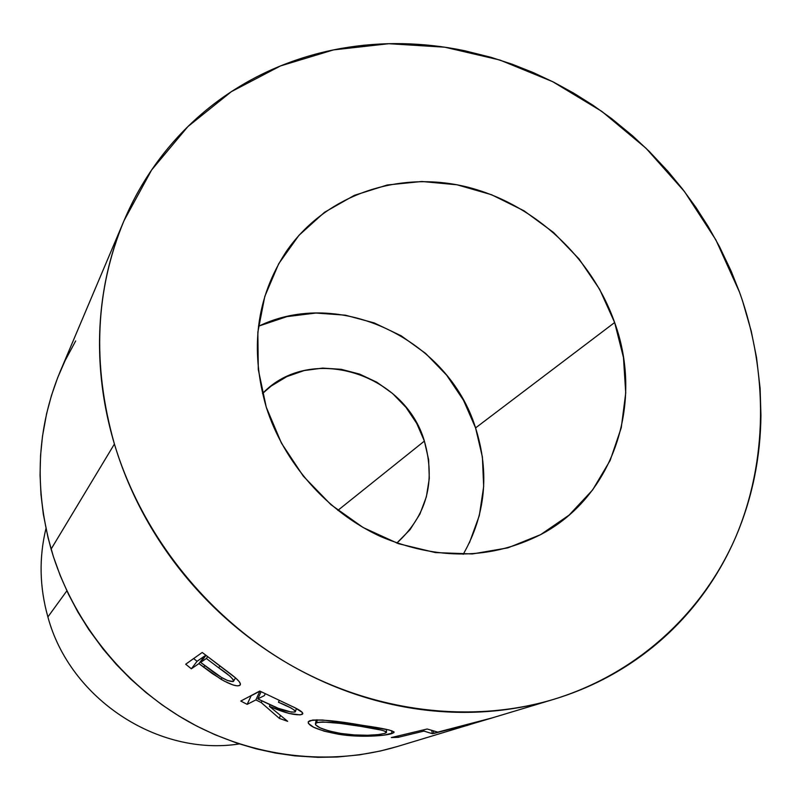<?xml version="1.0" encoding="UTF-8"?>
<svg xmlns="http://www.w3.org/2000/svg" width="801" height="801" viewBox="0 0 801 801"><rect width="100%" height="100%" fill="white"/><g stroke="black" fill="none" stroke-linecap="round" stroke-linejoin="round"><path stroke-width="1.2" d="M239.369 743.929C158.208 756.725 69.907 698.973 47.89 616.94C69.907 698.973 158.208 756.725 239.369 743.929M424.38 441.091L337.862 510.387L424.38 441.091L428.625 459.654L429.296 478.477L426.352 496.87L419.874 514.152L410.052 529.641L396.795 543.108C426.733 515.784 435.934 481.781 424.38 441.091C404.665 372.795 309.827 343.609 262.498 393.551L271.118 386.092L286.808 376.62L304.18 370.563L322.573 368.11L341.286 369.321L359.629 374.107L376.941 382.277L392.59 393.521L406.027 407.419L416.75 423.469L424.38 441.091M463.218 554.312C485.616 514.843 489.731 472.71 475.574 427.914L614.637 322.523C643.934 402.673 614.087 496.089 540.845 534.517C490.983 559.749 437.576 560.43 380.635 536.55C327.299 512.089 283.924 462.998 266.252 407.148L281.461 443.183L303.339 476.184L330.953 504.7L363.113 527.509L398.437 543.679L435.374 552.58L472.38 553.952L507.914 547.844L540.575 534.668L569.131 515.083L592.58 490.002L610.132 460.475L621.276 427.714L625.731 392.951L623.458 357.476L614.637 322.523L599.639 289.311L579.043 258.953L553.561 232.49L524.054 210.823L491.524 194.723L457.071 184.801L421.887 181.487L387.213 185.001L354.332 195.354L324.495 212.305L298.933 235.344L278.718 263.719L264.791 296.41L257.842 332.185L258.302 369.611L266.252 407.148C249.602 348.986 256.33 297.021 286.458 251.254C325.126 195.274 396.815 170.703 464.38 186.343C532.014 202.152 591.228 256.03 614.637 322.523L475.574 427.914C448.39 339.414 339.294 286.698 258.463 326.317M66.863 590.848L47.89 616.94L66.863 590.848M123.464 221.997L60.235 371.394C36.996 427.474 33.952 486.718 51.104 549.126L114.413 444.024C91.975 364.575 95.179 290.132 124.005 220.716L151.619 169.982L187.905 126.578L231.399 91.634L280.5 65.932L333.526 49.902L388.835 43.705L444.805 47.199L499.894 60.035L552.68 81.672L601.821 111.389L646.107 148.335L684.455 191.529L715.874 239.879L739.523 292.185L742.507 300.745L751.218 331.063L756.524 357.506L760.129 388.585L760.94 415.288C760.75 436.084 758.607 456.59 754.522 476.795C750.427 497 744.379 516.555 736.399 535.448C728.389 554.332 718.517 572.194 706.772 589.035C695.008 605.866 681.521 621.306 666.302 635.363C651.073 649.411 634.352 661.726 616.129 672.329C597.896 682.913 578.472 691.483 557.876 698.051C537.261 704.6 515.854 708.915 493.666 711.008C471.459 713.07 448.93 712.79 426.082 710.167C403.223 707.503 380.535 702.497 358.037 695.128C335.529 687.729 313.732 678.097 292.625 666.222C271.529 654.327 251.634 640.43 232.941 624.54C214.267 608.63 197.236 591.088 181.847 571.904C166.478 552.71 153.111 532.325 141.737 510.768C130.393 489.191 121.281 466.943 114.413 444.024C107.574 421.106 103.089 398.047 100.956 374.838C98.843 351.649 99.074 328.821 101.647 306.382C104.24 283.944 109.046 262.368 116.065 241.632C123.094 220.906 132.115 201.431 143.129 183.209C154.152 165.006 166.868 148.375 181.266 133.296C195.684 118.248 211.434 104.991 228.535 93.527C245.647 82.082 263.729 72.581 282.783 65.011C301.847 57.452 321.501 51.895 341.757 48.34C362.012 44.796 382.498 43.244 403.213 43.685C423.919 44.135 444.515 46.508 464.98 50.803L491.043 57.322L512.39 64.29L533.376 72.621L553.811 82.243L573.686 93.126L592.95 105.241L611.443 118.478L632.6 135.84L649.281 151.439L668.014 171.394L682.552 189.056L695.979 207.479L708.284 226.653L719.438 246.548L731.153 271.118L739.523 292.185C768.299 372.425 768.009 461.196 735.598 537.301C702.677 612.995 637.326 673.681 553.811 699.313C471.579 723.954 374.127 712.54 290.553 665.05C207.229 617.17 141.787 534.868 114.413 444.024L51.104 549.126C72.02 620.485 122.643 684.324 187.915 721.29C253.386 757.926 330.643 766.487 397.166 746.572L479.989 721.501L433.862 733.426L432.37 733.676L423.929 731.093L398.177 737.341L391.329 737.571L427.193 729L437.767 732.124L492.054 717.926L477.436 722.302L492.054 717.926L437.767 732.124L427.193 729L391.329 737.571L398.177 737.341L423.929 731.093L432.37 733.676L431.759 730.512L432.37 733.676L479.959 721.411L466.713 725.586M185.692 664.219L202.212 652.465L235.734 678.087L239.119 681.531L240.44 684.034L239.659 685.426L237.196 685.846L232.921 684.925L224.16 681.05L212.165 673.481L198.918 663.608L191.369 668.795L185.692 664.219L191.369 668.795L198.918 663.608L204.726 655.959L205.236 656.359L204.726 655.959L197.066 661.296L191.369 668.795L197.066 661.296L204.726 655.959L198.918 663.608L221.046 679.288C230.658 684.715 236.856 686.757 239.659 685.426L240.21 684.955C241.271 683.273 238.137 679.648 230.788 674.082L202.212 652.465L185.692 664.219M240.781 701.055L259.774 691.043L294.738 707.653L302.347 712.469L302.648 713.981L300.095 714.882L288.901 713.411L269.426 706.372L287.669 721.341L279.379 718.397L261.216 702.557L255.859 699.924L247.179 704.359L240.781 701.055L247.179 704.359L255.859 699.924L259.874 691.173L261.096 691.794L259.874 691.173L251.124 695.779L247.179 704.359L251.124 695.779L259.874 691.173L255.859 699.924L261.216 702.557L279.379 718.397L280.27 715.663L279.379 718.397L287.669 721.341L269.426 706.372C284.645 712.99 295.479 715.693 301.927 714.472L302.728 713.891C303.219 712.349 299.574 709.796 291.794 706.252L259.774 691.043L240.781 701.055M358.558 724.725L389.126 729.981L393.982 731.834L393.732 732.725L383.989 735.148L371.053 736.139L355.284 736.009L338.893 734.317L324.315 731.213L313.652 727.238L308.365 723.383L308.205 721.871L312.65 720.049L322.763 720.029L358.558 724.725M75.674 340.936L65.131 360.55L57.682 377.661L51.474 395.474L46.568 413.777L42.473 436.355L40.561 455.589L40.06 474.993L40.981 494.577L43.324 514.182L48 537.531L53.457 556.805L60.275 575.709L68.455 594.172L77.947 612.124L88.671 629.366L103.139 649.09L116.425 664.58L130.723 679.078L146.022 692.575L162.152 704.93L179.044 716.084L196.656 726.026L214.798 734.637L237.166 743.208L256.22 748.835L275.444 753.05L294.828 755.854L318.077 757.335L337.291 757.005L359.429 754.862L380.395 751.008L397.446 746.482M45.957 528.57C38.889 557.726 39.529 587.183 47.89 616.94C39.529 587.183 38.889 557.726 45.957 528.57M423.799 729.831L423.929 731.093L423.799 729.831M433.391 731.083L433.862 733.426L433.391 731.083M398.067 735.989L398.177 737.341L398.067 735.989M391.839 733.586L391.779 730.712L391.839 733.586L394.002 732.454C393.912 730.642 383.489 728.289 362.743 725.386C336.4 720.66 318.718 719.108 309.697 720.75L308.255 721.791C308.065 726.157 318.277 730.322 338.893 734.317C360.25 737.821 385.591 735.859 391.839 733.586M339.023 733.135L338.893 734.317L339.023 733.135M316.645 722.722L317.306 719.819L316.645 722.722C324.345 721.381 339.003 722.582 360.6 726.347C377.531 728.79 386.162 730.832 386.503 732.474L384.85 733.376L386.392 731.894L382.157 730.252L360.6 726.347L360.74 725.075L360.6 726.347L339.834 723.353L322.733 721.941L317.707 722.392L315.434 723.613L315.584 724.815L320.09 727.839L328.921 730.953L340.906 733.446C323.974 730.262 315.494 726.958 315.464 723.563L316.645 722.722M347.504 734.327L340.906 733.446L354.392 734.928L367.549 735.258L378.292 734.607L384.85 733.376M302.468 712.63L301.927 714.472L302.468 712.63M270.067 704.78L269.426 706.372L270.067 704.78M261.917 700.945L261.216 702.557L261.917 700.945M295.018 711.999C289.812 712.449 281.932 710.237 271.379 705.381L257.842 698.913L261.116 691.754L257.842 698.913L264.4 695.568L265.181 693.866L264.4 695.568L257.842 698.913L278.167 708.254L291.384 712.099L295.018 711.999L294.898 710.517L291.153 708.044L278.498 702.267C288.73 706.382 294.368 709.506 295.429 711.628L295.018 711.999M279.159 700.605L278.498 702.267L279.159 700.605M240.44 684.024L239.659 685.426L240.44 684.024M222.017 677.746L221.046 679.288L222.017 677.746M204.766 665.641L203.604 667.233L204.766 665.641M193.652 658.562L197.066 661.296L193.652 658.562M233.271 681.521C228.826 681.791 221.817 678.357 212.235 671.228L200.64 662.417L205.907 655.478L200.64 662.417L206.348 658.492L207.609 656.84L206.348 658.492L200.64 662.417L221.416 677.376L227.544 680.51L233.271 681.521M219.834 666.122L218.693 667.804L206.348 658.492L218.693 667.804C228.125 674.042 233.081 678.517 233.552 681.22L233.181 679.608L229.937 676.154L218.693 667.804L219.834 666.122M469.386 542.908L479.318 515.554L483.674 486.557L482.392 456.991L475.574 427.914L463.529 400.34L446.688 375.238L425.671 353.471L401.201 335.809L374.117 322.883L345.371 315.183L315.974 313.041L286.968 316.615L259.434 325.867M285.997 251.925L286.458 251.254M553.401 699.433L487.228 719.398M394.002 732.454L393.992 731.834M316.295 719.819L315.464 723.563M386.483 729.391L386.472 731.994M295.469 711.488L296.43 708.505M233.612 681.13L235.514 677.896"/></g></svg>
